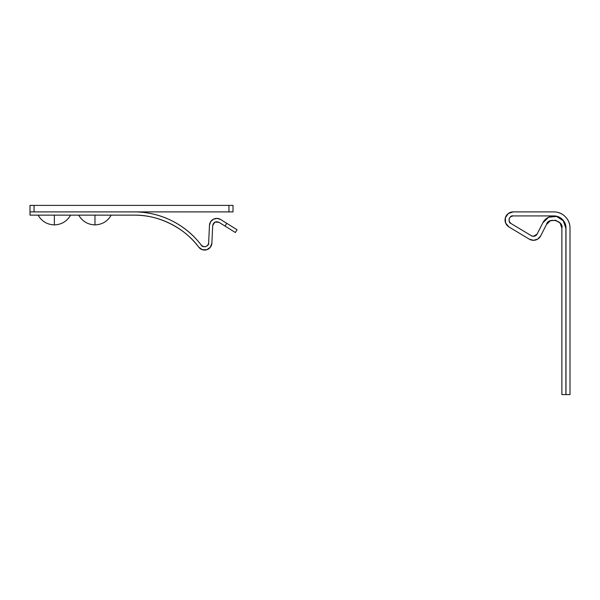 <?xml version="1.0" encoding="UTF-8"?>
<svg xmlns="http://www.w3.org/2000/svg" width="600" height="600" viewBox="0 0 600 600"><rect width="100%" height="100%" fill="white"/><g stroke="black" fill="none" stroke-linecap="round" stroke-linejoin="round"><path stroke-width="0.9" d="M34.057 205.395L233.01 205.395L228.945 205.395L228.945 211.897L233.01 211.897L233.01 205.395L233.01 211.897L34.057 211.897L228.945 211.897L228.945 205.395L30 205.395L34.057 205.395L34.057 211.897L34.057 205.395M134.145 215.145C146.828 215.145 158.85 217.958 170.212 223.59C158.85 217.958 146.828 215.145 134.145 215.145L30 215.145L30 205.395L30 211.897L34.057 211.897L30 211.897L30 215.145L134.145 215.145C158.333 214.657 184.515 227.632 198.772 247.178L202.365 249.712L206.76 249.728L210.368 247.222L211.89 243.097L212.708 225.51C213.593 222.15 215.655 221.07 218.917 222.255L235.35 232.515L237.067 229.763L220.635 219.502L217.042 218.4L213.375 219.225L210.608 221.775L209.468 225.36L208.642 242.94C209.272 246.255 202.718 248.295 201.353 245.212C193.373 234.712 183.472 226.538 171.653 220.68C159.833 214.822 147.337 211.897 134.145 211.897A84.45 84.45 0 0 1 201.353 245.212L203.347 246.623L201.353 245.212M537.09 234.097A4.058 4.058 0 0 1 533.475 236.31L537.09 234.097L542.865 222.772L537.09 234.097L533.475 236.31L531.382 235.733L510.923 223.455C507.382 222.42 509.438 214.98 513.007 215.917L553.8 215.917C561.143 216.69 565.207 220.748 565.98 228.097L565.98 394.605L570 394.605L570 228.135C570 223.65 568.418 219.825 565.245 216.653C562.072 213.48 558.248 211.897 553.763 211.897L513.158 211.897L508.245 213.555L505.335 217.845L505.62 223.028L508.98 226.98L529.283 239.16L533.46 240.315A8.123 8.123 0 0 1 529.283 239.16A8.123 8.123 0 0 0 533.46 240.315L537.697 239.123L540.69 235.882L546.525 224.445C548.115 216.93 563.88 220.718 561.877 228.135L561.877 394.605L565.898 394.605L565.898 228.308L563.287 220.763L556.567 216.458L548.625 217.237L542.865 222.772A12.18 12.18 0 0 1 565.898 228.308L565.898 394.605L561.877 394.605L561.877 228.135L560.138 223.11L561.877 228.135M546.525 224.445L550.365 220.763L546.525 224.445L540.69 235.882A8.123 8.123 0 0 1 533.46 240.315M529.283 239.16L508.98 226.98A8.123 8.123 0 0 1 513.158 211.897L508.245 213.555M565.245 216.653C562.072 213.48 558.248 211.897 553.763 211.897A16.237 16.237 0 0 1 570 228.135L570 394.605L565.98 394.605L565.98 228.097C565.98 224.73 564.795 221.858 562.41 219.48C564.795 221.858 565.98 224.73 565.98 228.097M533.475 236.31A4.058 4.058 0 0 1 531.382 235.733L510.923 223.455L509.243 221.483L509.1 218.888L510.555 216.743L513.007 215.917L553.8 215.917C557.16 215.917 560.033 217.103 562.41 219.48C560.033 217.103 557.16 215.917 553.8 215.917M510.923 223.455L509.243 221.483M510.555 216.743L513.007 215.917M553.763 211.897L513.158 211.897M550.365 220.763L555.66 220.237L560.138 223.11M208.642 242.94L207.803 245.235L208.642 242.94L209.468 225.36A7.305 7.305 0 0 1 220.635 219.502L226.733 223.305L225.015 226.065L226.733 223.305L237.067 229.763L235.35 232.515L218.917 222.255L214.882 222.105L212.708 225.51L214.882 222.105M210.368 247.222L211.89 243.097A7.305 7.305 0 0 1 198.772 247.178C191.093 237.083 181.575 229.222 170.212 223.59C181.575 229.222 191.093 237.083 198.772 247.178M207.803 245.235L205.792 246.63L203.347 246.623M211.89 243.097L212.708 225.51M94.965 224.888C87.773 224.603 82.358 221.355 78.72 215.145C82.358 221.355 87.773 224.603 94.965 224.888C102.157 224.603 107.573 221.355 111.203 215.145C107.573 221.355 102.157 224.603 94.965 224.888L94.965 215.145L94.965 224.888M54.36 224.888C47.168 224.603 41.752 221.355 38.123 215.145C41.752 221.355 47.168 224.603 54.36 224.888C61.552 224.603 66.968 221.355 70.605 215.145C66.968 221.355 61.552 224.603 54.36 224.888L54.36 215.145L54.36 224.888"/></g></svg>
